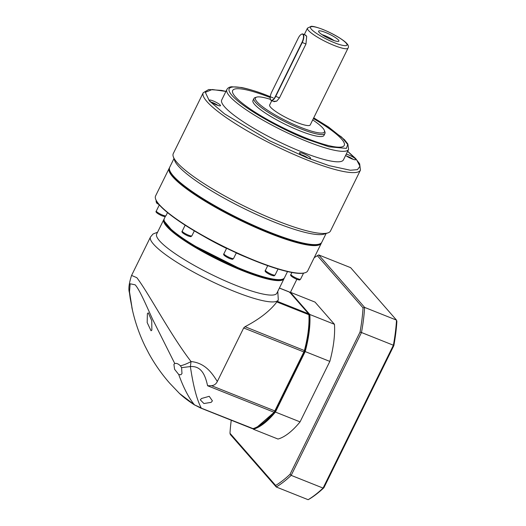 <?xml version="1.0" encoding="UTF-8"?>
<svg xmlns="http://www.w3.org/2000/svg" width="526" height="526" viewBox="0 0 526 526"><rect width="100%" height="100%" fill="white"/><g stroke="black" fill="none" stroke-linecap="round" stroke-linejoin="round"><path stroke-width="0.79" d="M284.185 278.188A66.986 12.091 -153.8 0 1 284.001 278.721L276.88 293.186A66.986 12.091 -153.8 0 1 235.773 285.316A66.986 12.091 -153.8 0 1 156.682 234.024L163.803 219.559A66.986 12.091 -153.8 0 1 164.112 219.092M136.944 277.827C148.93 293.561 170.365 334.727 191.043 361.553C205.837 363.025 212.589 374.118 217.33 381.488L243.676 327.954L245.031 326.705C259.417 319.164 270.022 310.912 276.854 301.944L277.327 301.359A71.22 12.854 26.2 0 0 277.984 300.543L278.307 299.886A71.22 12.854 -153.8 0 1 234.596 291.522A71.22 12.854 -153.8 0 1 153.513 244.156A71.22 12.854 -153.8 0 1 150.502 236.983L131.579 275.427L136.813 277.682M284.001 278.721A66.986 12.091 -153.8 0 1 242.894 270.851A66.986 12.091 -153.8 0 1 163.803 219.559M165.394 216.331L164.296 218.56A66.986 12.091 26.2 0 0 164.336 221.051L164.599 221.781A66.421 11.986 26.2 0 0 242.979 270.167L190.931 244.018L172.456 230.921L164.48 221.426M243.676 327.954L303.85 351.947L274.822 410.924L211.524 385.69L207.592 385.749L207.415 384.953C205.528 376.997 202.24 365.642 190.379 366.576L191.043 361.553C187.184 363.657 183.633 365.077 180.411 365.807C178.248 363.742 176.374 362.999 174.796 363.597L152.842 319.769C146.373 305.757 139.804 289.977 135.182 284.829L130.159 283.79L129.435 292.699C128.265 289.149 128.982 283.396 131.579 275.427M180.411 365.807L181.595 367.641L181.976 373.565L180.852 374.788L178.722 374.492L174.593 369.305L173.909 364.354L174.52 363.709M132.263 309.295L129.343 290.681L130.192 298.281L132.447 309.972M279.398 288.077L289.662 292.167A3.393 1.328 -68.3 0 0 289.445 292.009L279.424 288.018M289.662 292.167L308.611 313.831L277.327 301.359M178.722 374.492C183.535 387.833 188.788 397.952 194.469 404.849L200.505 407.972L252.342 428.637A5.654 2.209 -68.3 0 0 253.059 428.637A73.482 28.733 -68.3 0 0 257.608 426.678L274.46 412.016L275.144 410.938L303.85 351.947A3.393 1.328 -68.3 0 0 304.436 350.388A73.482 28.733 -68.3 0 0 308.894 314.719A3.393 1.328 -68.3 0 0 308.801 314.18A3.393 1.328 -68.3 0 0 308.611 313.831M211.524 385.69C214.174 385.4 216.107 384 217.33 381.488M181.595 367.641L190.379 366.576C193.233 385.867 196.842 399.668 201.221 407.972L194.469 404.849L179.465 393.448L169.563 383.053C161.673 374.032 154.828 364.288 149.036 353.82L145.071 346.174C139.068 333.773 134.656 320.827 131.829 307.322M151.034 330.755L151.856 330.137L151.744 320.682L148.293 312.839L147.379 313.641L147.175 322.556L151.034 330.755M304.173 351.953L304.659 350.658C308.17 337.271 309.643 325.476 309.084 315.258L308.847 314.522M257.608 426.678A73.482 28.733 -68.3 0 0 274 412.22A3.393 1.328 -68.3 0 0 274.822 410.924L275.144 410.938M201.484 398.511L209.21 396.315L212.405 400.858L211.15 402.364L203.917 403.534L200.307 399.839L201.484 398.511M194.798 405.132L194.798 405.132C188.308 400.904 183.193 397.005 179.465 393.448M253.059 428.637L200.143 407.709M393.856 345.602L393.382 345.234A130.007 50.838 111.7 0 0 396.519 320.124L364.623 307.408L318.73 254.939L350.625 267.655L396.519 320.124L396.88 321.373A128.883 50.391 111.7 0 1 393.856 345.602L323.891 487.747A128.883 50.391 111.7 0 1 309.479 498.957L308.131 499.7A130.007 50.838 111.7 0 0 323.076 488.082L291.18 475.366A130.007 50.838 111.7 0 1 276.235 486.984L308.131 499.7M323.891 487.747L323.076 488.082L393.382 345.234L361.487 332.517L291.18 475.366L290.063 474.261A128.883 50.391 111.7 0 1 275.65 485.472L276.235 486.984L230.342 434.515L229.98 433.26A128.883 50.391 111.7 0 1 231.249 420.228M318.73 254.939L317.382 255.675L363.052 307.888L364.623 307.408A130.007 50.838 111.7 0 1 361.487 332.517L360.027 332.116L290.063 474.261M363.052 307.888A128.883 50.391 111.7 0 1 360.027 332.116M314.16 257.76A128.883 50.391 111.7 0 1 317.382 255.675M290.457 292.305L296.842 279.332M275.65 485.472L229.98 433.26M300.063 421.885L275.414 412.062A73.482 28.733 111.7 0 1 253.348 429.223L277.998 439.046A73.482 28.733 -68.3 0 0 300.063 421.885L329.828 361.408A73.482 28.733 -68.3 0 0 334.464 324.318L315.035 302.102L290.385 292.278A73.482 28.733 111.7 0 0 289.885 292.423M334.464 324.318L309.821 314.489L290.385 292.278L289.701 292.627M308.946 314.633L309.821 314.489A73.482 28.733 111.7 0 1 305.185 351.578L329.828 361.408M275.414 412.062L305.185 351.578L304.482 351.329L274.835 411.562L275.414 412.062M252.881 428.683L253.348 429.223L253.072 428.486M309.051 314.752A72.917 28.509 111.7 0 1 304.482 351.329M274.835 411.562A72.917 28.509 111.7 0 1 257.898 426.52M318.914 244.182A84.226 15.201 -153.8 0 1 269.391 232.545A84.226 15.201 -153.8 0 1 169.872 170.825M169.484 167.82A84.791 15.307 26.2 0 0 169.188 168.294A84.791 15.307 26.2 0 0 269.305 233.222A84.791 15.307 26.2 0 0 321.333 243.183A84.791 15.307 26.2 0 0 321.531 242.657M169.188 168.294L155.584 195.935A84.791 15.307 26.2 0 0 155.637 199.084A84.791 15.307 26.2 0 0 255.702 260.857A84.791 15.307 26.2 0 0 305.205 272.705A84.791 15.307 26.2 0 0 307.736 270.818L321.333 243.183M155.637 199.084L155.795 199.525A84.449 15.241 26.2 0 0 255.458 261.047A84.449 15.241 26.2 0 0 304.758 272.843L305.205 272.705M164.336 221.051A66.986 12.091 26.2 0 0 243.387 269.851A66.986 12.091 26.2 0 0 282.488 279.207A66.986 12.091 26.2 0 0 284.494 277.721L287.512 271.58M242.979 270.167A66.421 11.986 26.2 0 0 281.752 279.444L282.488 279.207M173.278 153.579A87.618 15.813 26.2 0 0 173.337 156.84A87.618 15.813 26.2 0 0 176.986 162.409A87.618 15.813 26.2 0 0 276.735 220.67A87.618 15.813 26.2 0 0 327.882 232.906A87.618 15.813 26.2 0 0 330.499 230.96L360.455 170.102A87.618 15.813 -153.8 0 1 306.684 159.812A87.618 15.813 -153.8 0 1 203.233 92.721L173.278 153.579M173.337 156.84L174.639 160.476A84.791 15.307 26.2 0 0 178.169 165.868A84.791 15.307 26.2 0 0 274.704 222.248A84.791 15.307 26.2 0 0 324.207 234.09L327.882 232.906M173.961 158.596L169.681 167.301A84.791 15.307 26.2 0 0 169.727 170.457A84.791 15.307 26.2 0 0 173.264 175.842A84.791 15.307 26.2 0 0 269.792 232.229A84.791 15.307 26.2 0 0 319.295 244.071A84.791 15.307 26.2 0 0 321.827 242.184L326.113 233.478M306.783 157.583A6.22 1.124 26.2 0 0 310.412 158.451A6.22 1.124 26.2 0 0 308.887 156.492A6.22 1.124 26.2 0 0 303.259 153.553A6.22 1.124 26.2 0 0 299.445 153.053A6.22 1.124 26.2 0 0 306.783 157.583M307.874 157.991A4.734 0.855 26.2 0 0 303.035 155.341A4.734 0.855 26.2 0 0 301.359 154.782M345.628 155.42A6.22 1.124 26.2 0 0 351.999 158.905A6.22 1.124 26.2 0 0 355.635 159.772A6.22 1.124 26.2 0 0 354.103 157.813A6.22 1.124 26.2 0 0 348.475 154.874A6.22 1.124 26.2 0 0 346.266 154.131M353.097 159.312A4.734 0.855 26.2 0 0 348.251 156.663A4.734 0.855 26.2 0 0 346.575 156.104M216.686 104.963A6.22 1.124 26.2 0 0 220.315 105.831A6.22 1.124 26.2 0 0 218.79 103.872A6.22 1.124 26.2 0 0 213.161 100.933A6.22 1.124 26.2 0 0 209.348 100.433A6.22 1.124 26.2 0 0 216.686 104.963M217.777 105.364A4.734 0.855 26.2 0 0 212.938 102.721A4.734 0.855 26.2 0 0 211.261 102.156M221.722 99.96A67.834 12.243 26.2 0 0 301.812 151.902A67.834 12.243 26.2 0 0 343.439 159.871L348.593 149.397A67.834 12.243 -153.8 0 1 306.967 141.428A67.834 12.243 -153.8 0 1 226.877 89.486L221.722 99.96M169.727 170.457L169.99 171.18A84.226 15.201 26.2 0 0 173.501 176.532A84.226 15.201 26.2 0 0 247.292 222.958A84.226 15.201 26.2 0 0 318.559 244.307L319.295 244.071M344.26 145.406A62.18 11.224 26.2 0 0 313.371 118.56A62.18 11.224 26.2 0 1 344.26 145.406A62.18 11.224 26.2 0 1 306.106 138.101A62.18 11.224 26.2 0 1 232.683 90.485A62.18 11.224 26.2 0 1 270.213 97.54A62.18 11.224 26.2 0 0 232.683 90.492M253.953 98.474L252.967 100.479A39.568 7.14 26.2 0 0 299.688 130.783A39.568 7.14 26.2 0 0 323.97 135.425L324.956 133.426A39.568 7.14 -153.8 0 1 300.675 128.778A39.568 7.14 -153.8 0 1 253.953 98.474A39.568 7.14 -153.8 0 1 255.136 97.599L256.609 97.126A38.437 6.937 -153.8 0 1 270.443 99.375M312.707 119.902A38.437 6.937 -153.8 0 1 324.41 130.494A38.437 6.937 -153.8 0 1 300.846 127.41A38.437 6.937 -153.8 0 1 266.044 109.237A38.437 6.937 -153.8 0 1 256.609 97.126M305.073 34.913L306.678 36.425L305.954 44.046L279.444 97.921L276.748 101.124L273.356 101.321M271.764 100.69L269.66 104.97A22.611 4.083 26.2 0 0 296.355 122.282A22.611 4.083 26.2 0 0 310.235 124.938L348.041 48.116A22.611 4.083 -153.8 0 1 334.168 45.46A22.611 4.083 -153.8 0 1 307.467 28.148L304.291 34.604M301.424 34.269A6.785 2.65 111.7 0 1 301.543 34.203A6.785 2.65 111.7 0 1 302.831 34.019A6.785 2.65 111.7 0 1 303.265 34.335A6.785 2.65 111.7 0 1 302.24 42.521L275.723 96.396A6.785 2.65 111.7 0 1 271.291 100.499A6.785 2.65 111.7 0 1 270.857 100.183A6.785 2.65 111.7 0 1 270.482 99.48A6.785 2.65 111.7 0 1 270.443 99.348M298.262 38.122A6.555 2.564 111.7 0 1 301.313 34.328A6.555 2.564 111.7 0 1 302.969 34.46A6.555 2.564 111.7 0 1 301.983 42.369L275.466 96.245A6.555 2.564 111.7 0 1 270.397 99.23A6.555 2.564 111.7 0 1 271.751 91.991L298.262 38.122M331.945 39.798A11.302 2.038 26.2 0 0 338.731 41.298A11.302 2.038 26.2 0 0 325.535 32.474A11.302 2.038 26.2 0 0 318.559 31.369A11.302 2.038 26.2 0 0 331.945 39.798M334.017 40.568A9.613 1.736 26.2 0 0 324.739 35.617A9.613 1.736 26.2 0 0 322.004 34.657M324.41 130.494L324.93 131.954A39.568 7.14 -153.8 0 1 324.956 133.426M302.831 34.019L305.764 35.189L306.704 36.518M276.827 101.071L274.224 101.663L271.291 100.499M276.854 301.944L308.894 314.719L309.084 315.258M245.031 326.705L304.659 350.658M207.592 385.749L274 412.22L274.46 412.016M247.115 257.608A66.986 12.091 -153.8 0 1 236.279 252.967M226.548 248.417A66.986 12.091 -153.8 0 1 203.029 235.911M162.666 215.121A5.372 0.967 26.2 0 0 165.966 215.752C164.612 216.364 166.413 217.212 161.929 215.805C157.018 213.477 155.157 211.879 156.327 211.011A5.372 0.967 26.2 0 0 162.666 215.121M297.282 278.537A5.372 0.967 26.2 0 0 300.576 279.168C299.222 279.779 301.03 280.628 296.546 279.221C291.693 276.919 289.826 275.322 290.944 274.421A5.372 0.967 26.2 0 0 297.282 278.537M271.791 274.394A5.372 0.967 26.2 0 0 275.085 275.026C273.73 275.644 275.539 276.492 271.048 275.078C266.143 272.79 264.276 271.192 265.446 270.285A5.372 0.967 26.2 0 0 271.791 274.394M230.27 257.845A5.372 0.967 26.2 0 0 233.57 258.476C232.216 259.094 234.017 259.936 229.533 258.529C224.674 256.221 222.807 254.623 223.931 253.736A5.372 0.967 26.2 0 0 230.27 257.845M188.591 235.207A5.372 0.967 26.2 0 0 191.885 235.839C190.53 236.45 192.338 237.298 187.854 235.891C182.995 233.59 181.128 231.986 182.252 231.092A5.372 0.967 26.2 0 0 188.591 235.207M156.301 200.669L156.064 201.156A5.372 0.967 26.2 0 0 157.616 202.773M347.64 151.33L356.7 159.976L359.968 166.255L357.47 169.642L350.382 170.246L329.118 165.657L306.941 157.767L269.72 140.817L224.517 113.866L209.355 100.9L205.344 92.333L212.215 89.505L225.924 91.425M313.713 117.863L341.703 137.141L347.693 144.479L346.41 148.398L329.039 146.813L307.223 139.383C291.437 133.65 246.582 111.578 231.927 95.403C218.823 79.847 252.427 89.052 269.72 96.508L273.139 97.895M322.971 29.541C327.823 31.304 341.63 38.096 346.134 43.073C350.171 47.859 339.829 45.026 334.51 42.731C329.651 40.969 315.85 34.177 311.339 29.2C307.309 24.413 317.645 27.247 322.971 29.541M301.983 42.369L305.974 44.006M279.457 97.882L275.466 96.245M157.576 232.209L153.007 234.031L150.502 236.983M278.307 299.886L277.774 291.365M130.192 298.281L129.435 292.699M309.005 314.811L308.801 314.18M159.325 204.91L156.327 211.011M291.891 272.494L290.944 274.421M267.721 265.663L265.446 270.285M226.627 248.252L223.931 253.736M185.159 225.194L182.252 231.092M167.518 212.589L165.966 215.752M303.541 273.145L300.576 279.168M278.03 269.042L275.085 275.026M236.338 252.842L233.57 258.476M194.331 230.875L191.885 235.839M159.24 204.811L156.544 202.97L156.064 201.156M360.455 170.102L359.646 163.79L355.55 158.451L347.673 151.264M348.593 149.397L347.857 143.979L344.517 139.732L328.487 126.983L313.726 117.837M270.279 96.699L269.614 96.429C258.378 91.965 248.989 88.986 241.447 87.507L231.624 86.77C229.454 86.948 227.87 87.855 226.877 89.486M348.041 48.116C349.257 46.301 347.831 43.862 343.761 40.791C338.119 36.636 331.137 32.849 322.826 29.436C314.252 26.155 311.793 26.28 311.254 26.3L307.467 28.148M225.956 91.36L221.61 90.419L208.737 89.512L203.233 92.721"/></g></svg>

